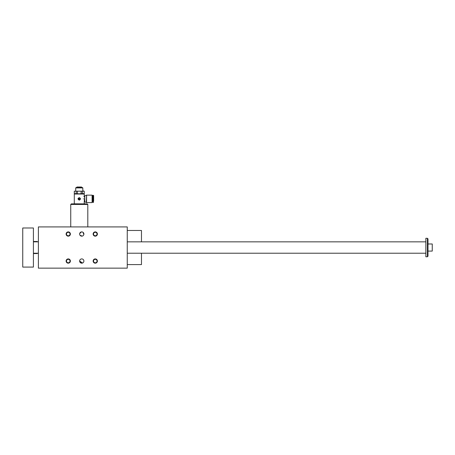 <?xml version="1.0" encoding="UTF-8"?>
<svg xmlns="http://www.w3.org/2000/svg" width="455" height="455" viewBox="0 0 455 455"><rect width="100%" height="100%" fill="white"/><g stroke="black" fill="none" stroke-linecap="round" stroke-linejoin="round"><path stroke-width="0.68" d="M82.526 263.03L80.99 263.03L79.625 261.045L82.526 263.03L80.99 263.03M38.391 226.914L38.391 268.149L127.258 268.149L127.258 226.914L38.391 226.914M79.272 200.115C80.876 199.284 80.876 198.454 79.272 197.624C77.663 198.454 77.663 199.284 79.272 200.115A1.246 1.246 0 0 0 79.511 200.092M80.512 198.869A1.246 1.246 0 0 0 80.421 198.391M78.124 198.391A1.246 1.246 0 0 0 78.027 198.869M78.772 199.227A0.427 0.427 0 0 0 79.198 199.654L79.767 199.227L79.341 198.801L78.772 199.227M74.341 193.62L74.296 191.185L74.296 193.62L79.272 193.824L82.349 193.62L82.349 191.185L83.271 190.981L84.198 191.185L84.249 193.62L84.198 191.185M82.349 193.62L84.198 193.62M74.296 191.185L84.249 191.185M77.424 193.62L77.424 191.185L82.349 191.185M82.469 187.568L76.07 187.568L75.718 187.921L82.827 187.921L82.469 187.568M81.115 193.62L81.115 191.185M84.175 203.88L74.296 203.812L74.296 194.035L84.249 194.035L84.249 196.025M83.356 198.92L83.356 198.818C84.346 195.218 84.346 195.218 83.356 198.818L83.356 198.92C84.351 202.526 84.351 202.526 83.356 198.92L83.356 198.869M84.073 196.344L83.879 196.736M84.471 201.713L84.755 201.792L84.755 195.951L84.243 201.713M76.975 187.011L81.564 187.011L76.975 187.011L76.542 187.568M93.633 201.002L93.633 195.525L93.633 201.002M92.883 195.349L92.883 202.39L92.706 195.525L93.633 195.525M78.914 198.09L78.772 198.443L79.341 198.181L78.914 198.09M92.098 198.869L92.098 195.138L86.575 195.138L86.575 202.6L92.098 202.6L92.098 198.869M79.341 198.374L78.772 198.869L79.341 198.374M87.804 204.449L87.235 203.88L71.31 203.88L70.741 204.449L87.804 204.449L87.804 226.914M93.133 261.039A2.133 2.133 0 0 0 96.335 262.888A2.133 2.133 0 0 0 96.335 259.196A2.133 2.133 0 0 0 93.133 261.039M66.117 261.039A2.133 2.133 0 0 0 69.319 262.888A2.133 2.133 0 0 0 69.319 259.196A2.133 2.133 0 0 0 66.117 261.039M93.133 234.024A2.133 2.133 0 0 1 96.335 232.181A2.133 2.133 0 0 1 96.335 235.872A2.133 2.133 0 0 1 93.133 234.024M66.117 234.024A2.133 2.133 0 0 1 69.319 232.181A2.133 2.133 0 0 1 69.319 235.872A2.133 2.133 0 0 1 66.117 234.024M79.625 261.039A2.133 2.133 0 0 0 82.827 262.888A2.133 2.133 0 0 0 82.827 259.196A2.133 2.133 0 0 0 79.625 261.039M79.625 234.024A2.133 2.133 0 0 1 82.827 232.181A2.133 2.133 0 0 1 82.827 235.872A2.133 2.133 0 0 1 79.625 234.024M68.25 232.277A1.746 1.746 0 0 0 66.504 234.024A1.746 1.746 0 0 0 68.25 235.775A1.746 1.746 0 0 0 69.996 234.024A1.746 1.746 0 0 0 68.25 232.277M79.671 233.597L81.405 231.925M81.815 231.896L82.224 231.948M82.958 232.26L83.845 234.45M83.726 234.854L83.265 235.536M82.958 235.792L82.605 235.986M82.224 236.105L80.006 235.241M79.796 234.865L79.671 234.456M127.258 230.469L141.477 230.469L141.477 241.844M141.477 253.219L141.477 264.594L127.258 264.594M84.249 194.035L74.296 194.035M74.341 191.185L77.424 191.185M76.19 193.62L76.19 191.185M81.564 187.011L81.718 187.329L76.821 187.329M84.755 201.792L86.291 202.526L86.575 195.138M95.266 259.293A1.746 1.746 0 0 1 97.012 261.039A1.746 1.746 0 0 1 95.266 262.791A1.746 1.746 0 0 1 93.52 261.039A1.746 1.746 0 0 1 95.266 259.293M66.504 261.039A1.746 1.746 0 0 1 68.25 259.293A1.746 1.746 0 0 1 69.996 261.039A1.746 1.746 0 0 1 68.25 262.791A1.746 1.746 0 0 1 66.504 261.039M95.266 235.775A1.746 1.746 0 0 0 97.012 234.024A1.746 1.746 0 0 0 95.266 232.277A1.746 1.746 0 0 0 93.52 234.024A1.746 1.746 0 0 0 95.266 235.775M427.416 238.295L427.984 238.858L427.984 256.205L427.416 256.774L427.416 238.289L425.852 238.289L425.852 256.774L427.416 256.774M37.185 253.219L37.185 253.577L33.414 253.577M33.414 241.491L37.185 241.491L37.185 241.844M33.414 267.085L33.414 227.983L22.75 227.983L22.75 267.085L33.414 267.085M33.414 253.219L38.391 253.219M127.258 253.219L425.852 253.219M427.984 251.086L432.25 251.086L432.25 243.977L427.984 243.977M92.883 202.39L93.457 202.39L93.457 195.349M84.249 203.812L84.249 201.713M70.741 226.914L70.741 204.449M83.891 193.824L84.249 193.62M74.648 193.824L74.296 193.62M82.827 190.981L82.827 187.921M75.718 190.981L75.718 187.921M81.718 187.329L82.002 187.568M84.755 195.951L86.291 195.212M86.291 202.526L86.575 202.6M92.098 201.429L92.706 201.429M92.098 196.31L92.706 196.31M33.414 241.844L38.391 241.844M127.258 241.844L425.852 241.844"/></g></svg>
